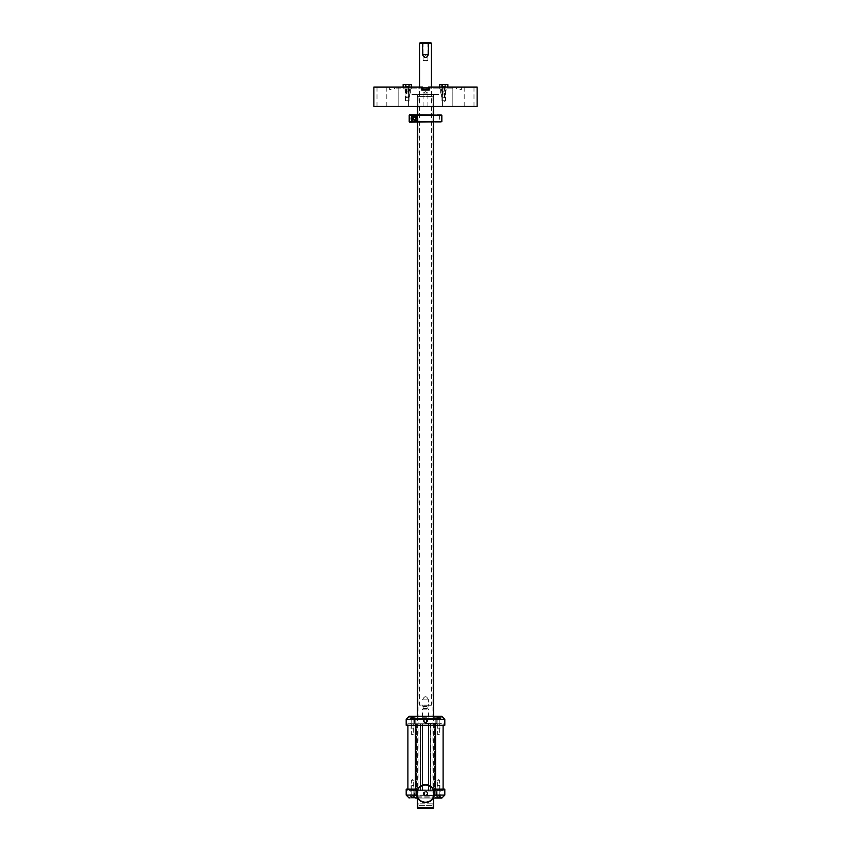 <?xml version="1.0" encoding="UTF-8"?>
<svg xmlns="http://www.w3.org/2000/svg" width="851" height="851" viewBox="0 0 851 851"><rect width="100%" height="100%" fill="white"/><g stroke="black" fill="none" stroke-linecap="round" stroke-linejoin="round"><path stroke-width="0.64" stroke-dasharray="4.25 3.19" d="M413.522 734.179L411.341 734.179L413.522 734.179M411.48 723.775L413.671 723.775L411.48 723.775M407.895 723.775L443.105 723.775L407.895 723.775L407.895 725.265M437.478 723.775L439.659 723.775L437.478 723.775M430.446 723.775L420.245 723.775L430.755 723.775L430.446 790.622L434.957 790.622L428.468 790.622L430.446 790.622L430.446 723.775M420.245 723.775L416.043 723.775L420.245 723.775L420.245 790.622L416.043 790.622L428.468 790.622L420.245 790.622L420.245 723.775M416.352 723.775L415.097 723.775L416.352 723.775L416.352 790.622L415.533 790.622L416.352 790.622L416.352 723.775M430.755 723.775L434.957 723.775L430.755 723.775L430.755 790.622L430.755 723.775M434.648 723.775L435.903 723.775L434.648 723.775L434.648 790.622L435.467 790.622L434.648 790.622L434.648 723.775M439.52 734.179L437.329 734.179L439.52 734.179M413.522 780.229L411.341 780.229L413.522 780.229M411.48 790.622L413.671 790.622L411.48 790.622M443.105 790.622L407.895 790.622L443.105 790.622L443.105 789.143M439.52 790.622L437.329 790.622L439.52 790.622M435.467 790.622L435.467 757.199L435.467 790.622M415.533 790.622L415.533 757.199L415.533 790.622M439.52 780.229L437.329 780.229L439.52 780.229M443.105 723.775L443.105 725.265M407.895 789.143L407.895 790.622M428.468 723.775L428.468 790.622L428.468 723.775M422.532 723.775L422.532 790.622L422.532 723.775M420.554 723.775L420.554 790.622L420.554 723.775M416.043 723.775L416.043 790.622L416.043 723.775M415.533 723.775L415.533 757.199L415.533 723.775M415.097 723.775L415.097 790.622L415.097 723.775M434.957 723.775L434.957 790.622L434.957 723.775M435.467 723.775L435.467 757.199L435.467 723.775M435.903 723.775L435.903 790.622L435.903 723.775M427.202 721.457L427.33 720.744M425.181 719.01L424.468 719.297M424.202 719.52L423.777 720.212M424.17 722.063L424.787 722.488M441.009 723.775L407.82 723.775L441.009 723.775M414.735 723.775L436.265 723.775L414.735 723.775L414.735 718.584L436.265 718.584L414.735 718.584M410.937 723.775L414.288 723.775L410.937 723.775M440.063 723.775L436.712 723.775L440.063 723.775M410.937 718.287L414.288 718.287L410.937 718.287M440.063 718.287L436.712 718.287L440.063 718.287M444.807 725.265L406.193 725.265M409.991 725.265L443.18 725.265L409.991 725.265M433.319 716.648L416.586 716.648L433.319 716.648M433.319 718.287L416.586 718.287L433.319 718.287M433.584 716.351L416.288 716.351L433.584 716.351M417.415 718.584L434.712 718.584L417.415 718.584M435.244 716.351L441.754 716.351M434.712 718.584L434.712 716.351L416.288 716.351L416.288 718.584M414.288 723.775L414.288 718.287L416.213 716.351L409.257 716.351M436.265 718.584L436.265 723.775M424.628 791.994C423.138 794.185 423.724 795.26 426.372 795.196L424.436 795.079L424.628 791.994C427.276 791.93 427.862 793.004 426.372 795.196L426.564 795.079C427.798 792.877 427.149 791.845 424.628 791.994M409.991 790.622L443.18 790.622L409.991 790.622M436.265 790.622L414.735 790.622L436.265 790.622L436.265 795.823L414.735 795.823L436.265 795.823M440.063 790.622L436.712 790.622L440.063 790.622M410.937 790.622L414.288 790.622L410.937 790.622M440.063 796.121L436.712 796.121L440.063 796.121M410.937 796.121L414.288 796.121L410.937 796.121M433.223 789.143L417.777 789.143M406.193 789.143L444.807 789.143M441.009 789.143L407.82 789.143L441.009 789.143M417.681 797.759L434.414 797.759L417.681 797.759M417.681 796.121L434.414 796.121L417.681 796.121M417.415 798.047L434.712 798.047L417.415 798.047M433.584 795.823L416.288 795.823L433.584 795.823M433.223 798.047L417.777 798.047M415.756 798.047L409.257 798.047L416.213 798.047L414.288 796.121L414.288 790.622M416.288 795.823L416.288 798.047L434.712 798.047L434.712 795.823M436.712 790.622L436.712 796.121L434.787 798.047L441.743 798.047M414.735 795.823L414.735 790.622M425.894 719.021L425.106 719.021M425.5 718.584L415.171 718.584L425.5 718.584M425.5 723.329L436.265 723.329L425.5 723.329M425.5 723.775L435.829 723.775L425.5 723.775M425.5 795.377L436.265 795.377L425.5 795.377M425.5 795.823L415.171 795.823L425.5 795.823M425.5 791.068L436.265 791.068L425.5 791.068M425.5 790.622L435.829 790.622L425.5 790.622M425.479 795.079A1.489 1.489 0 0 1 424.011 793.579A1.489 1.489 0 0 1 425.521 792.111A1.489 1.489 0 0 1 426.989 793.611A1.489 1.489 0 0 1 425.479 795.079M425.532 791.366A2.223 2.223 0 0 1 427.723 793.621A2.223 2.223 0 0 1 425.468 795.823A2.223 2.223 0 0 1 423.277 793.568A2.223 2.223 0 0 1 425.532 791.366A2.223 2.223 0 0 1 427.723 793.621A2.223 2.223 0 0 1 425.468 795.823A2.223 2.223 0 0 1 423.277 793.568A2.223 2.223 0 0 1 425.532 791.366M425.617 784.984A8.616 8.616 0 0 1 434.116 793.717A8.616 8.616 0 0 1 425.383 802.206A8.616 8.616 0 0 1 416.884 793.483A8.616 8.616 0 0 1 425.617 784.984M425.383 802.504A8.914 8.914 0 0 1 416.586 793.472A8.914 8.914 0 0 1 425.617 784.686A8.914 8.914 0 0 1 434.414 793.717A8.914 8.914 0 0 1 425.383 802.504M438.542 718.787L439.605 717.01L439.18 718.382L437.818 718.382L438.637 718.787M438.882 718.787L439.52 717.01L438.552 717.01L438.212 718.382L439.073 718.787M438.063 718.787L438.935 718.787M438.435 717.01L438.776 718.382L438.435 717.01L437.478 717.01L438.159 718.787M438.839 718.787L439.18 717.01L439.999 717.01M437.478 717.01L437.818 718.382L436.999 717.01L438.212 718.382L438.552 717.01M436.999 717.01L437.818 717.01M438.776 717.01L439.605 717.01M437.393 717.01L438.212 717.01M440.275 717.01L435.68 717.01L440.275 717.01M439.403 728.892L437.052 728.892L439.403 728.892M439.424 719.191L437.031 719.191L439.424 719.191M437.691 719.191L439.786 719.191L437.691 719.191M439.403 719.542L437.052 719.542L439.403 719.542M439.307 719.244L437.201 719.244L439.307 719.244M439.424 718.595L437.031 718.595L439.424 718.595M436.723 717.244L441.318 717.244L436.723 717.244M437.978 795.611L439.02 796.015L437.978 795.611M437.084 797.398L437.978 796.015L437.978 797.398L437.978 796.015L437.084 797.398L437.978 797.398L437.978 796.015L437.978 797.398L439.02 797.398L439.02 796.015L439.02 797.398L439.02 796.015L439.914 797.398L438.754 795.611L439.02 797.398L439.914 797.398L437.084 797.398M437.148 797.398L441.318 797.398L437.148 797.398M437.808 785.516L439.946 785.516L437.808 785.516M437.797 795.217L439.967 795.217L437.797 795.217M439.116 795.217L437.201 795.217L439.116 795.217M437.808 794.855L439.946 794.855L437.808 794.855M437.882 795.153L439.786 795.153L437.882 795.153M437.797 795.813L439.967 795.813L437.797 795.813M439.85 797.164L435.68 797.164L439.85 797.164M412.544 718.787L413.607 717.01L413.182 718.382L411.82 718.382L412.639 718.787M412.884 718.787L413.522 717.01L412.565 717.01L412.224 718.382L413.086 718.787M412.065 718.787L412.937 718.787M412.448 717.01L412.788 718.382L412.448 717.01L411.48 717.01L412.161 718.787M412.841 718.787L413.182 717.01L414.001 717.01M411.48 717.01L411.82 718.382L411.001 717.01L412.224 718.382L412.565 717.01M411.001 717.01L411.82 717.01M412.788 717.01L413.607 717.01M411.395 717.01L412.224 717.01M414.277 717.01L409.682 717.01L414.277 717.01M413.416 728.892L411.054 728.892L413.416 728.892M413.426 719.191L411.033 719.191L413.426 719.191M411.693 719.191L413.799 719.191L411.693 719.191M413.416 719.542L411.054 719.542L413.416 719.542M413.309 719.244L411.214 719.244L413.309 719.244M413.426 718.595L411.033 718.595L413.426 718.595M410.725 717.244L415.32 717.244L410.725 717.244M411.98 795.611L413.022 796.015L411.98 795.611M411.086 797.398L411.98 796.015L411.98 797.398L411.98 796.015L411.086 797.398L411.98 797.398L411.98 796.015L411.98 797.398L413.022 797.398L413.022 796.015L413.022 797.398L413.022 796.015L413.916 797.398L412.767 795.611L413.022 797.398L413.916 797.398L411.086 797.398M411.15 797.398L415.32 797.398L411.15 797.398M411.81 785.516L413.948 785.516L411.81 785.516M411.799 795.217L413.969 795.217L411.799 795.217M413.118 795.217L411.214 795.217L413.118 795.217M411.81 794.855L413.948 794.855L411.81 794.855M411.884 795.153L413.799 795.153L411.884 795.153M411.799 795.813L413.969 795.813L411.799 795.813M413.852 797.164L409.682 797.164L413.852 797.164M445.371 100.78L441.946 100.78L445.371 100.78M408.831 100.78L405.406 100.78L408.831 100.78M408.831 88.898L405.406 88.898L408.831 88.898M438.531 94.546L410.65 94.546L438.531 94.546M438.531 88.898L410.65 88.898L438.531 88.898M418.33 94.546L433.67 94.546L418.33 94.546M418.33 106.428L433.67 106.428L418.33 106.428M373.876 106.428L477.124 106.428M423.383 106.428L427.904 106.428L423.383 106.428M386.205 106.428L377.004 106.428L386.205 106.428M399.396 106.428L408.608 106.428L399.396 106.428M442.999 106.428L452.2 106.428L442.999 106.428M464.795 106.428L473.996 106.428L464.795 106.428M373.876 87.11L477.124 87.11M422.511 87.11L428.489 87.11M377.599 87.11L386.801 87.11L377.599 87.11M408.001 87.11L398.8 87.11L408.001 87.11M451.604 87.11L442.392 87.11L451.604 87.11M473.401 87.11L464.199 87.11L473.401 87.11M429.212 87.11L429.212 90.089L421.788 90.089L421.788 87.11M422.511 89.738L428.489 89.738M422.511 88.004L428.489 88.004M423.383 93.057L427.904 93.057L423.383 93.057M452.679 88.898L394.534 88.898L452.679 88.898M445.371 88.898L441.946 88.898L445.371 88.898M432.276 96.323L417.777 96.323L432.276 96.323M432.276 94.546L417.777 94.546L432.276 94.546M432.021 807.556L418.075 807.556L432.021 807.556M432.021 96.323L418.075 96.323L432.021 96.323M417.33 807.556L433.67 807.556M417.703 808.45L433.297 808.45M432.34 807.556L417.703 807.556L432.34 807.556M432.021 805.333L418.075 805.333L432.021 805.333M431.542 803.844L418.618 803.844L431.542 803.844M415.862 119.278A1.713 1.713 0 0 1 413.543 119.959A1.713 1.713 0 0 1 412.863 117.64A1.713 1.713 0 0 1 415.182 116.959A1.713 1.713 0 0 1 415.862 119.278M421.585 122.172L433.595 122.172L421.585 122.172M409.639 122.172L417.405 122.172L417.405 114.747L433.595 114.747L433.595 122.172L433.595 114.747L417.405 114.747L417.405 122.172L409.639 122.172L441.392 122.172M414.916 117.438C413.309 117.3 412.937 117.981 413.799 119.48C415.384 119.64 415.756 118.959 414.916 117.438M439.616 114.747L439.616 122.172L433.595 122.172L439.616 122.172L439.616 114.747M441.392 114.747L409.639 114.747M441.839 115.193L409.203 115.193L409.203 121.725L441.839 121.725M426.479 57.198C425.138 58.102 424.489 57.751 424.521 56.123C425.862 55.219 426.511 55.581 426.479 57.198C425.138 58.102 424.489 57.74 424.521 56.123C425.862 55.219 426.511 55.581 426.479 57.198M423.383 60.378L427.904 60.378L423.383 60.378M426.925 709.16L422.532 709.16L426.925 709.16M426.819 705.809L422.756 705.809L426.819 705.809M423.383 42.55L427.904 42.55L423.383 42.55M424.436 718.435L427.723 718.435L424.436 718.435M426.925 717.691L422.532 717.691L426.925 717.691M422.649 699.384L422.628 699.862C424.255 695.863 426.17 695.703 428.351 699.384L428.372 705.064L422.628 705.064L428.372 705.064L428.372 699.862L422.628 699.862L428.372 699.862C426.745 695.863 424.83 695.703 422.649 699.384M422.819 705.809L430.702 705.809L422.819 705.809L422.628 705.064L419.554 705.064L422.628 705.064L422.819 705.809M428.372 705.064L428.181 705.809L428.372 705.064L431.446 705.064L428.372 705.064M420.298 42.55L430.702 42.55M419.554 43.295L431.446 43.295M444.509 97.812L444.509 87.174L443.031 87.174L445.903 86.366L441.637 86.366L441.637 84.44L444.818 84.44L441.637 84.44L442.137 86.525L442.69 84.44L442.69 86.366L444.818 86.366L444.818 84.44L445.903 84.44L445.403 86.525L444.818 84.44L444.85 86.366L444.85 84.44L445.903 84.44L441.637 84.44L441.637 86.366L443.031 87.174L443.031 97.812L444.509 97.812L443.031 97.812M445.903 84.44L445.903 86.366L445.903 84.44M442.722 84.44L442.722 86.366L442.722 84.44M443.775 88.898L439.69 88.898L443.775 88.898M445.998 91.121L446.147 88.898L441.392 88.898L445.998 89.047L441.541 89.047L441.541 91.121L445.998 91.121L441.541 91.121M446.147 88.898L442.626 88.898M444.818 91.121L441.595 91.121L444.818 91.121M442.733 97.067L445.945 97.067L442.733 97.067M443.084 97.812L445.201 97.812L443.084 97.812M407.969 97.812L406.491 97.812L407.969 97.812L407.969 87.174L406.491 87.174L409.363 86.366L405.097 86.366L405.097 84.44L408.278 84.44L405.097 84.44L405.597 86.525L406.15 84.44L406.15 86.366L408.278 86.366L408.278 84.44L409.363 84.44L409.363 86.366L408.278 86.366L408.278 84.44M408.31 84.44L408.31 86.366L408.31 84.44L409.363 84.44L405.097 84.44L405.097 86.366L406.491 87.174L406.491 97.812M409.363 84.44L409.363 86.366L409.363 84.44M406.182 84.44L406.182 86.366L406.182 84.44M407.225 88.898L411.31 88.898L407.225 88.898M409.459 91.121L409.608 88.898L404.853 88.898L409.459 89.047L405.002 89.047L405.002 91.121L409.459 91.121L405.002 91.121M409.608 88.898L406.087 88.898M408.267 91.121L405.055 91.121L408.267 91.121M406.182 97.067L409.405 97.067L406.182 97.067M406.544 97.812L408.661 97.812L406.544 97.812M444.807 719.318L406.193 719.318M406.193 795.079L444.807 795.079M434.287 795.079L426.564 795.079M424.436 795.079L416.713 795.079M426.67 708.862L423.053 708.862L426.67 708.862M426.532 708.351L423.351 708.351L426.532 708.351M426.532 706.404L423.351 706.404L426.532 706.404M447.86 84.589L439.69 84.589M411.31 84.589L403.14 84.589M411.341 723.775L411.341 734.179L412.501 734.849L413.671 734.179L413.671 723.775M437.329 723.775L437.329 734.179L438.499 734.849L439.659 734.179L439.659 723.775M411.341 790.622L411.341 780.229L412.501 779.559L413.671 780.229L413.671 790.622M439.659 790.622L439.659 780.229L438.499 779.559L437.329 780.229L437.329 790.622M408.81 716.372L410.725 718.287L410.725 723.775M434.787 716.351L436.712 718.287L436.712 723.775M442.19 716.372L440.275 718.287L440.275 723.775M407.82 725.265L407.82 723.775M443.18 725.265L443.18 723.775M442.19 798.036L440.275 796.121L440.275 790.622M408.81 798.036L410.725 796.121L410.725 790.622M443.18 789.143L443.18 790.622M407.82 789.143L407.82 790.622M417.001 723.775L417.001 718.584M433.999 723.775L433.999 718.584M435.829 723.775L435.829 718.584M415.171 723.775L415.171 718.584M417.001 790.622L417.001 795.823M433.999 790.622L433.999 795.823M435.829 790.622L435.829 795.823M415.171 790.622L415.171 795.823M437.201 719.191L437.052 728.892M439.786 719.191L439.946 728.892M435.68 717.01L437.031 719.191M441.318 717.01L439.967 719.191M437.201 795.217L437.052 785.516M439.786 795.217L439.946 785.516M435.68 797.398L437.031 795.217M441.318 797.398L439.967 795.217M411.214 719.191L411.054 728.892M413.799 719.191L413.948 728.892M409.682 717.01L411.033 719.191M415.32 717.01L413.969 719.191M411.214 795.217L411.054 785.516M413.799 795.217L413.948 785.516M409.682 797.398L411.033 795.217M415.32 797.398L413.969 795.217M441.946 88.898L441.946 100.78L443.775 101.833L445.594 100.78L445.594 88.898M405.406 88.898L405.406 100.78L407.225 101.833L409.054 100.78L409.054 88.898M410.65 88.898L410.65 94.546M440.35 88.898L440.35 94.546M433.67 106.428L433.67 94.546L433.67 106.428M417.33 106.428L417.33 94.546L417.33 106.428M461.295 87.11L461.295 89.738L456.551 88.004L456.466 88.898M389.705 87.11L389.705 89.738L394.449 88.004L394.534 88.898M425.5 91.663L423.096 93.057L425.5 91.663L427.904 93.057L425.5 91.663M398.8 87.11L398.8 106.428L398.8 87.11M408.608 87.11L408.608 106.428L408.608 87.11M442.392 87.11L442.392 106.428L442.392 87.11M452.2 87.11L452.2 106.428L452.2 87.11M464.199 87.11L464.199 106.428M473.996 87.11L473.996 106.428M386.801 87.11L386.801 106.428M377.004 87.11L377.004 106.428M427.904 106.428L427.904 93.057L427.904 106.428M423.096 106.428L423.096 93.057L423.096 106.428M417.777 94.546L417.777 96.323M433.223 94.546L433.223 96.323M418.075 96.323L418.075 807.556L418.618 803.844M432.925 96.323L432.925 807.556L432.382 803.844M417.33 114.747L417.33 122.172M417.33 716.351L417.33 798.047M433.67 114.747L433.67 122.172M433.67 716.351L433.67 798.047M427.904 42.55L427.904 60.378L425.5 61.761L423.096 60.378L423.096 42.55M428.244 705.809L427.649 708.351L428.468 709.16L428.468 717.691L427.723 718.435M422.756 705.809L423.351 708.351L422.532 709.16L422.532 717.691L423.277 718.435M420.298 705.809L419.554 705.064L419.554 87.11M430.702 705.809L431.446 705.064L431.446 87.11M447.86 88.898L447.86 87.11M439.69 88.898L439.69 87.11M442.339 97.812L441.595 97.067L441.595 91.121M445.201 97.812L445.945 97.067L445.945 91.121M411.31 88.898L411.31 87.11M403.14 88.898L403.14 87.11M405.799 97.812L405.055 97.067L405.055 91.121M408.661 97.812L409.405 97.067L409.405 91.121"/><path stroke-width="1.28" d="M443.105 725.265L443.105 789.143M407.895 725.265L407.895 789.143M426.564 719.318L444.807 719.318L444.807 725.265L406.193 725.265L406.193 719.318L426.564 719.318L426.372 722.414L427.202 721.457M427.33 720.744L425.181 719.01M423.777 720.212L424.17 722.063M424.787 722.488L426.372 722.414C423.851 722.563 423.202 721.531 424.436 719.318M409.246 716.351L435.244 716.351M434.712 716.351L441.754 716.351M434.287 795.079L444.807 795.079L444.807 789.143L433.223 789.143M417.777 789.143L406.193 789.143L406.193 795.079L409.161 798.047M441.754 798.047L433.223 798.047M417.777 798.047L415.756 798.047M425.106 719.021L425.894 719.021M425.383 802.206A8.616 8.616 0 0 1 416.884 793.483A8.616 8.616 0 0 1 425.617 784.984A8.616 8.616 0 0 1 434.116 793.717A8.616 8.616 0 0 1 425.383 802.206M425.617 784.686A8.914 8.914 0 0 1 434.414 793.717A8.914 8.914 0 0 1 425.383 802.504A8.914 8.914 0 0 1 416.586 793.472A8.914 8.914 0 0 1 425.617 784.686M477.124 106.428L373.876 106.428L373.876 87.11L421.788 87.11L421.788 90.089L429.212 90.089L429.212 87.11L477.124 87.11L477.124 106.428M421.788 87.11L422.511 87.11L422.511 89.738L428.489 89.738L428.489 87.11L429.212 87.11M428.489 88.004L422.511 88.004M433.67 798.047L433.67 807.556L417.33 807.556L417.33 798.047M433.297 807.556L433.297 808.45L417.703 808.45L417.703 807.556M417.16 119.991A3.191 3.191 0 0 1 412.831 121.257A3.191 3.191 0 0 1 411.554 116.927A3.191 3.191 0 0 1 415.894 115.651A3.191 3.191 0 0 1 417.16 119.991C413.32 122.767 411.459 121.746 411.554 116.927C414.777 114.013 416.65 115.034 417.16 119.991M412.863 117.64A1.713 1.713 0 0 1 415.182 116.959A1.713 1.713 0 0 1 415.862 119.278A1.713 1.713 0 0 1 413.543 119.959A1.713 1.713 0 0 1 412.863 117.64M413.799 119.48A1.159 1.159 0 0 1 413.341 117.895A1.159 1.159 0 0 1 414.916 117.438A1.159 1.159 0 0 1 415.384 119.012A1.159 1.159 0 0 1 413.799 119.48M409.639 114.747L441.839 115.193L409.203 115.193L409.203 121.725L441.839 121.725L441.839 115.193M409.639 122.172L441.839 121.725M422.649 54.911C424.83 58.591 426.745 58.432 428.372 54.432L428.372 43.295L422.628 43.295L422.649 54.911M428.181 42.55L428.372 43.295L431.446 43.295L430.702 42.55L420.298 42.55L419.554 43.295L419.554 87.11M422.819 42.55L422.628 43.295L419.554 43.295M441.637 84.44L445.903 84.44M405.097 84.44L409.363 84.44M416.713 795.079L406.193 795.079M428.372 54.432L422.628 54.432M439.69 87.11L439.69 84.589L447.711 84.44M403.14 87.11L403.14 84.589L411.161 84.44M406.193 719.318L409.161 716.351M444.807 719.318L441.839 716.351M444.807 795.079L441.839 798.047M417.33 106.428L417.33 114.747M417.33 122.172L417.33 716.351M433.67 106.428L433.67 114.747M433.67 122.172L433.67 716.351M431.446 43.295L431.446 87.11M447.86 87.11L447.86 84.589M411.31 87.11L411.31 84.589"/></g></svg>
